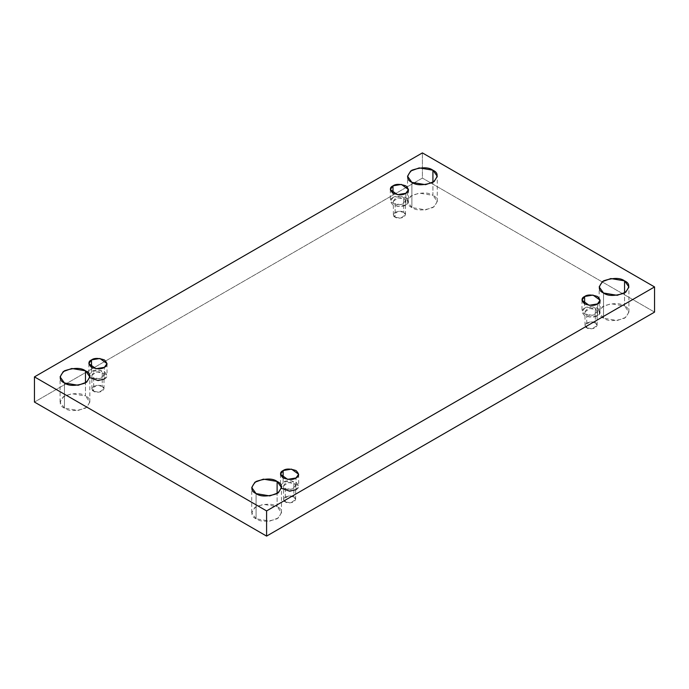 <?xml version="1.0" encoding="UTF-8"?>
<svg xmlns="http://www.w3.org/2000/svg" width="689" height="689" viewBox="0 0 689 689"><rect width="100%" height="100%" fill="white"/><g stroke="black" fill="none" stroke-linecap="round" stroke-linejoin="round"><path stroke-width="0.52" stroke-dasharray="3.44 2.58" d="M64.439 408.138L60.089 402.066L63.25 396.778L71.777 393.686L85.479 395.994L85.479 382.955L85.479 395.994C81.104 392.782 74.093 392.782 64.439 395.994C58.875 401.566 58.875 405.614 64.439 408.138C68.814 411.359 75.824 411.359 85.479 408.138C91.043 402.574 91.043 398.526 85.479 395.994L89.828 402.066L86.668 407.363L78.141 410.455L64.439 408.138L64.439 382.955L64.439 408.138M411.884 207.544L407.526 201.472L410.687 196.184L419.222 193.084L432.916 195.4L432.916 182.361L432.916 195.4C428.541 192.188 421.53 192.188 411.884 195.4C406.312 200.973 406.312 205.021 411.884 207.544C416.259 210.765 423.27 210.765 432.916 207.544C438.488 201.98 438.488 197.932 432.916 195.4L437.274 201.472L434.113 206.769L425.587 209.861L411.884 207.544L411.884 182.361L411.884 207.544M256.084 518.783L251.726 512.711L254.887 507.414L263.413 504.322L277.116 506.639L277.116 493.6L277.116 506.639C272.741 503.426 265.73 503.426 256.084 506.639C250.512 512.211 250.512 516.259 256.084 518.783C260.459 521.995 267.47 521.995 277.116 518.783C282.688 513.21 282.688 509.162 277.116 506.639L281.474 512.711L278.313 518.007L269.778 521.099L256.084 518.783L256.084 493.6L256.084 518.783M603.521 318.189L599.172 312.117L602.332 306.82L610.859 303.728L624.561 306.045L624.561 293.006L624.561 306.045C620.186 302.833 613.176 302.833 603.521 306.045C597.957 311.617 597.957 315.665 603.521 318.189C607.896 321.401 614.907 321.401 624.561 318.189C630.125 312.617 630.125 308.569 624.561 306.045L628.911 312.117L625.75 317.414L617.223 320.506L603.521 318.189L603.521 293.006L603.521 318.189M597.484 303.909L597.484 315.605L589.112 317.018L581.972 311.893L584.634 308.181L584.634 303.909L584.634 308.181C581.232 309.723 581.232 312.195 584.634 315.605C590.533 317.569 594.814 317.569 597.484 315.605C600.894 314.063 600.894 311.583 597.484 308.181C591.593 306.217 587.304 306.217 584.634 308.181L593.005 306.769L600.145 311.893L597.484 315.605L597.484 303.909M586.778 327.861L585.004 325.389L589.767 321.97L595.348 322.908L595.348 309.421L589.767 308.474L585.004 311.893L586.778 314.365L586.778 327.861C588.561 329.17 591.412 329.17 595.348 327.861C597.613 325.587 597.613 323.942 595.348 322.908C593.565 321.599 590.706 321.599 586.778 322.908C584.505 325.182 584.505 326.827 586.778 327.861L586.778 314.365L592.359 315.312L597.122 311.893L595.348 309.421L595.348 322.908L597.122 325.389L592.359 328.799L586.778 327.861M296.003 489.664C299.414 488.113 299.414 485.642 296.003 482.24C290.112 480.276 285.823 480.276 283.153 482.24L291.525 480.827L298.664 485.952L296.003 489.664L296.003 477.968L296.003 489.664L287.632 491.076L280.492 485.952L283.153 482.24L283.153 477.968L283.153 482.24L281.474 488.32M285.298 501.919L283.523 499.447L288.286 496.028L293.867 496.967L293.867 483.48L288.286 482.533L283.523 485.952L285.298 488.423L285.298 501.919C287.08 503.228 289.931 503.228 293.867 501.919C296.132 499.646 296.132 498.001 293.867 496.967C292.084 495.658 289.225 495.658 285.298 496.967C283.024 499.241 283.024 500.886 285.298 501.919L285.298 488.423L290.879 489.371L295.641 485.952L293.867 483.48L293.867 496.967L295.641 499.447L290.879 502.858L285.298 501.919M104.366 379.019C107.768 377.477 107.768 375.005 104.366 371.595C98.467 369.631 94.186 369.631 91.516 371.595L99.888 370.182L107.028 375.307L104.366 379.019L104.366 367.323L104.366 379.019L95.995 380.431L88.855 375.307L91.516 371.595L91.516 367.323L91.516 371.595L89.828 377.684M93.652 391.274L91.878 388.803L96.641 385.384L102.222 386.331L102.222 372.835L96.641 371.888L91.878 375.307L93.652 377.779L93.652 391.274C95.435 392.584 98.294 392.584 102.222 391.274C104.495 389.009 104.495 387.356 102.222 386.331C100.439 385.022 97.588 385.022 93.652 386.331C91.387 388.596 91.387 390.25 93.652 391.274L93.652 377.779L99.233 378.726L103.996 375.307L102.222 372.835L102.222 386.331L103.996 388.803L99.233 392.222L93.652 391.274M405.847 193.264L405.847 204.96L397.475 206.373L390.336 201.248L392.997 197.536L392.997 193.264L392.997 197.536C389.586 199.087 389.586 201.558 392.997 204.96C398.888 206.924 403.177 206.924 405.847 204.96C409.249 203.419 409.249 200.947 405.847 197.536C399.956 195.573 395.667 195.573 392.997 197.536L401.368 196.124L408.508 201.248L405.847 204.96L405.847 193.264M395.133 217.216L393.359 214.744L398.121 211.325L403.702 212.272L403.702 198.776L398.121 197.829L393.359 201.248L395.133 203.72L395.133 217.216C396.916 218.525 399.775 218.525 403.702 217.216C405.976 214.951 405.976 213.297 403.702 212.272C401.92 210.963 399.069 210.963 395.133 212.272C392.868 214.537 392.868 216.191 395.133 217.216L395.133 203.72L400.714 204.667L405.476 201.248L403.702 198.776L403.702 212.272L405.476 214.744L400.714 218.163L395.133 217.216M654.55 312.117L422.4 178.089L422.4 152.898L422.4 178.089L34.45 402.066L422.4 178.089L654.55 312.117M403.702 198.776C405.976 199.801 405.976 201.455 403.702 203.72C399.775 205.038 396.916 205.038 395.133 203.72C392.868 202.695 392.868 201.05 395.133 198.776C399.069 197.467 401.92 197.467 403.702 198.776M102.222 372.835C104.495 373.86 104.495 375.514 102.222 377.779C98.294 379.096 95.435 379.096 93.652 377.779C91.387 376.754 91.387 375.1 93.652 372.835C97.588 371.526 100.439 371.526 102.222 372.835M293.867 483.48C296.132 484.505 296.132 486.158 293.867 488.423C289.931 489.733 287.08 489.733 285.298 488.423C283.024 487.399 283.024 485.745 285.298 483.48C289.225 482.171 292.084 482.171 293.867 483.48M595.348 309.421C597.613 310.446 597.613 312.1 595.348 314.365C591.412 315.674 588.561 315.674 586.778 314.365C584.505 313.34 584.505 311.686 586.778 309.421C590.706 308.112 593.565 308.112 595.348 309.421M60.089 402.066L60.089 376.883M407.526 201.472L407.526 176.289M251.726 512.711L251.726 487.528M599.172 312.117L599.172 286.934M581.972 300.197L581.972 311.893M585.004 325.389L585.004 311.893M280.492 474.256L280.492 485.952M283.523 499.447L283.523 485.952M88.855 363.611L88.855 375.307M91.878 388.803L91.878 375.307M390.336 189.553L390.336 201.248M393.359 214.744L393.359 201.248M405.476 214.744L405.476 201.248M408.508 189.553L408.508 201.248M103.996 388.803L103.996 375.307M107.028 363.611L107.028 375.307M295.641 499.447L295.641 485.952M298.664 474.256L298.664 485.952M597.122 325.389L597.122 311.893M600.145 300.197L600.145 311.893M628.911 312.117L628.911 286.934M281.474 512.711L281.474 487.528M437.274 201.472L437.274 176.289M89.828 402.066L89.828 376.883"/><path stroke-width="1.03" d="M85.479 382.955L85.479 370.811L71.777 368.494L63.25 371.586L60.089 376.883L64.439 382.955C58.875 380.431 58.875 376.383 64.439 370.811C74.093 367.599 81.104 367.599 85.479 370.811C91.043 373.335 91.043 377.383 85.479 382.955C75.824 386.167 68.814 386.167 64.439 382.955L78.141 385.272L86.668 382.18L89.828 376.883L85.479 370.811L85.479 382.955M432.916 182.361L432.916 170.217L419.222 167.901L410.687 170.993L407.526 176.289L411.884 182.361C406.312 179.838 406.312 175.79 411.884 170.217C421.53 167.005 428.541 167.005 432.916 170.217C438.488 172.741 438.488 176.789 432.916 182.361C423.27 185.574 416.259 185.574 411.884 182.361L425.587 184.678L434.113 181.586L437.274 176.289L432.916 170.217L432.916 182.361M277.116 493.6L277.116 481.456L263.413 479.139L254.887 482.231L251.726 487.528L256.084 493.6C250.512 491.068 250.512 487.02 256.084 481.456C265.73 478.235 272.741 478.235 277.116 481.456C282.688 483.979 282.688 488.027 277.116 493.6C267.47 496.812 260.459 496.812 256.084 493.6L269.778 495.916L278.313 492.816L281.474 487.528L277.116 481.456L277.116 493.6M624.561 293.006L624.561 280.862L610.859 278.545L602.332 281.637L599.172 286.934L603.521 293.006C597.957 290.474 597.957 286.426 603.521 280.862C613.176 277.641 620.186 277.641 624.561 280.862C630.125 283.386 630.125 287.434 624.561 293.006C614.907 296.218 607.896 296.218 603.521 293.006L617.223 295.314L625.75 292.222L628.911 286.934L624.561 280.862L624.561 293.006M584.634 296.485L581.972 300.197L589.112 305.322L597.484 303.909C594.814 305.873 590.533 305.873 584.634 303.909C581.232 300.507 581.232 298.027 584.634 296.485C587.304 294.522 591.593 294.522 597.484 296.485C600.894 299.896 600.894 302.368 597.484 303.909L600.145 300.197L593.005 295.073L584.634 296.485L584.634 303.909L584.634 296.485M283.153 470.544L280.492 474.256L287.632 479.38L296.003 477.968C293.333 479.932 289.044 479.932 283.153 477.968C279.751 474.566 279.751 472.086 283.153 470.544C285.823 468.58 290.112 468.58 296.003 470.544C299.414 473.946 299.414 476.426 296.003 477.968L298.664 474.256L291.525 469.131L283.153 470.544L283.153 477.968L283.153 470.544M91.516 359.908L88.855 363.611L95.995 368.744L104.366 367.323C101.696 369.287 97.407 369.287 91.516 367.323C88.106 363.921 88.106 361.449 91.516 359.908C94.186 357.935 98.467 357.935 104.366 359.908C107.768 363.31 107.768 365.781 104.366 367.323L107.028 363.611L99.888 358.487L91.516 359.908L91.516 367.323L91.516 359.908M392.997 185.849L390.336 189.553L397.475 194.686L405.847 193.264C403.177 195.228 398.888 195.228 392.997 193.264C389.586 189.863 389.586 187.391 392.997 185.849C395.667 183.877 399.956 183.877 405.847 185.849C409.249 189.251 409.249 191.723 405.847 193.264L408.508 189.553L401.368 184.428L392.997 185.849L392.997 193.264L392.997 185.849M266.6 536.102L654.55 312.117L654.55 286.934L266.6 510.911L266.6 536.102L266.6 510.911L34.45 376.883L422.4 152.898L654.55 286.934L654.55 312.117L266.6 536.102L34.45 402.066L34.45 376.883L34.45 402.066L266.6 536.102M266.6 510.911L654.55 286.934L422.4 152.898L34.45 376.883L266.6 510.911M89.828 377.684L98.036 380.552L104.366 379.019M281.474 488.32L289.673 491.197L296.003 489.664"/></g></svg>
